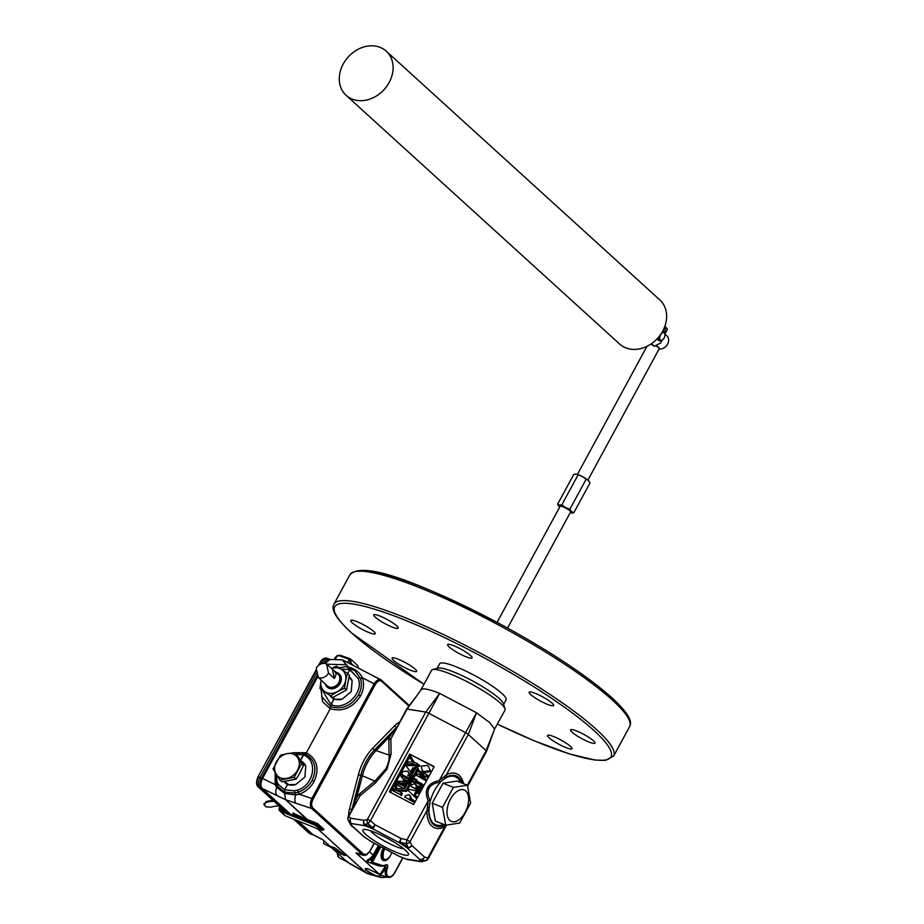 <?xml version="1.0" encoding="UTF-8"?>
<svg xmlns="http://www.w3.org/2000/svg" width="924" height="924" viewBox="0 0 924 924"><rect width="100%" height="100%" fill="white"/><g stroke="black" fill="none" stroke-linecap="round" stroke-linejoin="round"><path stroke-width="1.39" d="M380.861 875.906L379.452 874.231L367.463 868.652L365.292 868.502L365.788 870.246L374.509 875.074L377.639 876.125L380.861 875.906L379.937 874.647L383.737 876.114L379.903 874.624L384.927 866.978L384.442 865.95L378.909 865.938L367.001 861.642C366.1 860.949 367.036 859.978 369.796 858.719L373.065 855.266L378.274 845.691A15.754 8.79 -68.1 0 1 378.401 845.448A15.754 8.79 -68.1 0 0 378.274 845.691L379.406 846.372L374.208 855.947L370.524 859.828C367.833 860.521 366.689 861.122 367.094 861.607L367.001 861.642C366.1 860.949 367.036 859.978 369.796 858.719L373.065 855.266L378.274 845.691L379.406 846.372L374.208 855.947L369.519 852.044L374.208 855.947L370.524 859.828L369.796 858.719L370.524 859.828C367.833 860.521 366.689 861.122 367.094 861.607L378.909 865.938L384.442 865.95A0.993 0.681 -115.6 0 1 384.442 865.904A0.993 0.681 -115.6 0 0 384.442 865.95L386.105 867.544C383.495 871.944 381.427 874.312 379.903 874.624L367.463 868.652L365.292 868.502L365.788 870.246L374.509 875.074L377.639 876.125L380.861 875.906M385.331 876.599L379.937 874.647L385.331 876.599M349.307 863.166L365.65 872.475L317.613 828.793L366.897 873.434L381.381 877.581L387.179 877.176L381.381 877.581L367.533 873.7L349.053 863.247L351.94 864.749L345.819 861.099L343.151 858.488L349.307 863.166M507.588 628.043L570.639 511.908A5.971 1.005 -151.5 0 0 568.26 509.598A5.971 1.005 -151.5 0 0 562.82 506.722A5.971 1.005 -151.5 0 0 560.152 506.213L497.089 622.36M570.212 512.681A7.958 1.34 -151.5 0 0 571.413 512.982L573.839 512.716L590.009 482.929L588.38 480.515A7.958 1.34 -151.5 0 0 582.363 476.588A7.958 1.34 -151.5 0 0 578.84 474.936A7.958 1.34 -151.5 0 0 576.218 474.104A7.958 1.34 -151.5 0 0 575.744 474.058A7.958 1.34 -151.5 0 0 575.698 474.07M573.839 512.716L571.54 511.538L569.912 509.124L565.523 507.599L561.804 504.851L559.378 505.128L557.622 504.169L573.792 474.382L576.218 474.104L582.363 476.588L588.38 480.515A7.958 1.34 -151.5 0 1 589.108 481.312L589.316 481.647M549.041 737.756A13.929 2.345 28.5 0 1 547.516 735.423A13.929 2.345 28.5 0 1 557.207 738.137A13.929 2.345 28.5 0 1 570.478 746.384A13.929 2.345 28.5 0 1 571.991 748.717A13.929 2.345 28.5 0 1 562.312 746.003A13.929 2.345 28.5 0 1 549.041 737.756M572.048 732.178A13.929 2.345 28.5 0 1 570.535 729.845A13.929 2.345 28.5 0 1 580.214 732.547A13.929 2.345 28.5 0 1 593.485 740.805A13.929 2.345 28.5 0 1 594.998 743.127A13.929 2.345 28.5 0 1 585.319 740.424A13.929 2.345 28.5 0 1 572.048 732.178M530.676 694.559A13.929 2.345 28.5 0 1 529.163 692.226A13.929 2.345 28.5 0 1 538.842 694.929A13.929 2.345 28.5 0 1 552.125 703.187A13.929 2.345 28.5 0 1 553.638 705.509A13.929 2.345 28.5 0 1 543.959 702.806A13.929 2.345 28.5 0 1 530.676 694.559M449.168 646.939A13.929 2.345 28.5 0 1 447.643 644.606A13.929 2.345 28.5 0 1 457.334 647.308A13.929 2.345 28.5 0 1 470.605 655.566A13.929 2.345 28.5 0 1 472.118 657.888A13.929 2.345 28.5 0 1 462.439 655.185A13.929 2.345 28.5 0 1 449.168 646.939M375.26 617.209A13.929 2.345 28.5 0 1 373.735 614.876A13.929 2.345 28.5 0 1 383.425 617.59A13.929 2.345 28.5 0 1 396.696 625.837A13.929 2.345 28.5 0 1 398.209 628.17A13.929 2.345 28.5 0 1 388.53 625.456A13.929 2.345 28.5 0 1 375.26 617.209M352.252 622.788A13.929 2.345 28.5 0 1 350.727 620.454A13.929 2.345 28.5 0 1 360.418 623.169A13.929 2.345 28.5 0 1 373.689 631.415A13.929 2.345 28.5 0 1 375.202 633.749A13.929 2.345 28.5 0 1 365.523 631.034A13.929 2.345 28.5 0 1 352.252 622.788M393.612 660.406A13.929 2.345 28.5 0 1 392.099 658.073A13.929 2.345 28.5 0 1 401.778 660.787A13.929 2.345 28.5 0 1 415.061 669.034A13.929 2.345 28.5 0 1 416.574 671.367A13.929 2.345 28.5 0 1 406.895 668.653A13.929 2.345 28.5 0 1 393.612 660.406M389.408 857.091A7.126 3.973 111.9 0 0 391.603 852.402A7.126 3.973 111.9 0 1 389.408 857.091A7.126 3.973 111.9 0 1 387.837 858.662A7.126 3.973 111.9 0 0 389.408 857.091M384.257 848.532A7.45 4.158 111.9 0 0 384.003 859.459L384.303 859.586A7.45 4.158 -68.1 0 1 384.534 848.682A7.45 4.158 -68.1 0 0 384.303 859.586A7.45 4.158 -68.1 0 0 387.618 858.835A7.45 4.158 -68.1 0 1 384.303 859.586L384.003 859.459A7.45 4.158 111.9 0 1 384.257 848.532M384.038 847.551L381.554 855.636L383.09 859.389L381.196 857.126L383.09 859.389L383.46 848.116A8.616 4.805 111.9 0 0 382.871 849.098A8.616 4.805 111.9 0 0 383.275 860.429A8.616 4.805 111.9 0 0 390.298 855.855A8.616 4.805 111.9 0 0 391.649 852.425A8.616 4.805 111.9 0 1 390.298 855.855A8.616 4.805 111.9 0 1 383.275 860.429A8.616 4.805 111.9 0 1 382.871 849.098A8.616 4.805 111.9 0 1 383.448 848.116L383.09 859.389L381.554 855.636L384.038 847.551M386.013 859.643A8.593 4.793 -68.1 0 1 382.952 860.256M305.786 766.077L304.885 777.015L295.772 784.499L287.364 784.719L284.638 789.743L294.502 790.817L297.586 790.066C314.068 785.238 318.33 760.129 303.511 754.989L304.932 753.88C314.992 759.528 317.394 768.352 312.15 780.353L314.114 781.45C319.658 768.525 317.071 758.962 306.352 752.771L330.261 708.72L306.352 752.771L304.932 753.88L301.108 752.991L304.932 753.88L306.352 752.771L294.352 752.667L306.352 752.771C317.071 758.962 319.658 768.525 314.114 781.45C310.637 787.583 305.659 791.856 299.18 794.247L295.668 794.929L284.557 793.473L276.738 787.317L275.133 784.58A1.987 1.143 162.6 0 0 276.08 783.194A1.987 1.143 162.6 0 1 277.015 781.796L276.449 774.705L277.015 781.796L278.124 784.233L284.638 789.743L287.364 784.719L283.83 781.565L287.364 784.719L295.772 784.499A13.571 11.03 -47.7 0 1 285.493 783.021A13.571 11.03 -47.7 0 1 284.061 781.542A13.571 11.03 -47.7 0 0 285.493 783.021A13.571 11.03 -47.7 0 0 295.772 784.499L304.874 777.026L305.786 766.077A13.571 11.03 -47.7 0 0 303.742 762.947A13.571 11.03 -47.7 0 0 300.877 761.006A13.571 11.03 -47.7 0 1 303.742 762.947A13.571 11.03 -47.7 0 1 305.786 766.077L300.312 760.071L303.511 754.989L296.442 754.18L303.511 754.989L300.693 760.175L305.786 766.077L301.028 761.249M342.146 699.11L351.247 691.626L352.148 680.676A13.571 11.03 -47.7 0 0 350.115 677.546A13.571 11.03 -47.7 0 0 349.168 676.715A13.571 11.03 -47.7 0 1 350.115 677.546A13.571 11.03 -47.7 0 1 352.148 680.676L349.214 676.253L352.148 680.676L351.247 691.614L342.146 699.11A13.571 11.03 -47.7 0 1 331.866 697.632A13.571 11.03 -47.7 0 0 342.146 699.11L333.726 699.318L330.908 704.504C344.767 711.434 364.275 692.757 358.2 678.424L349.757 669.808L347.678 673.642L349.78 669.542L341.025 669.08L349.78 669.542L348.163 667.717L358.2 678.424C364.275 692.757 344.767 711.434 330.908 704.504L322.707 690.782L330.908 704.504L330.584 706.617L322.257 697.1L330.584 706.617L333.726 699.318L342.146 699.11M330.168 695.784A13.571 11.03 -47.7 0 0 331.866 697.632A13.571 11.03 -47.7 0 1 330.168 695.784M366.343 870.004A8.593 1.444 -151.5 0 0 374.543 875.086A8.593 1.444 -151.5 0 1 366.343 870.004A8.593 1.444 -151.5 0 1 365.419 868.548A8.593 1.444 -151.5 0 0 366.343 870.004M334.846 847.874L330.827 846.5L331.808 847.851L342.238 854.596L345.461 855.566L334.846 847.874L330.827 846.5L331.808 847.851L342.238 854.596L345.461 855.566L334.846 847.874M276.08 783.194L277.327 785.966A1.987 1.051 -30.4 0 1 276.738 787.317A7.958 4.955 115.9 0 0 277.246 795.737L262.197 788.449L290.817 814.46L262.197 788.449C260.372 786.139 260.476 782.801 262.52 778.458L318.006 676.253L262.52 778.458C260.476 782.801 260.372 786.139 262.197 788.449L285.632 799.71L307.634 819.715L317.821 823.792L324.035 829.44L323.088 829.914L324.035 829.44A0.993 0.808 132.3 0 0 322.857 830.018L316.643 824.37L307.634 819.715L317.821 823.792L324.035 829.44A0.993 0.808 132.3 0 0 322.857 830.018L314.276 823.18L314.31 821.933L314.276 823.18L307.784 820.431L285.632 799.71L277.246 795.737A7.958 4.955 115.9 0 1 276.738 787.317L275.133 784.58A1.987 1.143 162.6 0 0 276.08 783.194L277.327 785.966A1.987 1.051 -30.4 0 1 276.738 787.317L284.557 793.473L285.632 799.71L296.003 803.291A7.958 3.869 -71.6 0 1 295.668 794.929L284.557 793.473L285.632 799.71L296.003 803.291A7.958 3.869 -71.6 0 1 295.668 794.929A1.987 0.843 -103.1 0 0 295.01 793.081L284.419 792.076L277.327 785.966L284.419 792.076L284.557 793.473L284.638 789.743L294.502 790.817L297.586 790.066C314.068 785.238 318.33 760.129 303.511 754.989L304.932 753.88C314.992 759.528 317.394 768.352 312.15 780.353C308.951 786.024 304.366 789.962 298.383 792.157L295.01 793.081L284.419 792.076L284.638 789.743L278.124 784.233A1.987 1.224 148.8 0 0 277.327 785.966A1.987 1.224 148.8 0 1 278.124 784.233L277.015 781.796A1.987 1.143 162.6 0 0 276.08 783.194M330.261 708.72L330.584 706.617C341.903 709.967 351.212 706.075 358.524 694.952C351.212 706.075 341.903 709.967 330.584 706.617L330.261 708.72L322.511 701.663L321.032 689.454L322.511 701.663L330.261 708.72C342.469 712.173 352.541 707.957 360.487 696.038C352.541 707.957 342.469 712.173 330.261 708.72M360.314 678.089A1.987 0.97 160.6 0 0 362.427 677.766C364.368 683.714 363.733 689.812 360.487 696.038L358.524 694.952L360.487 696.038C363.733 689.812 364.368 683.714 362.427 677.766C359.655 672.268 354.862 668.664 348.036 666.955L347.262 667.555L348.036 666.955C354.862 668.664 359.655 672.268 362.427 677.766A1.987 0.97 160.6 0 1 360.314 678.089C362.127 683.575 361.527 689.189 358.524 694.952C361.527 689.189 362.127 683.575 360.314 678.089A1.987 0.97 160.6 0 0 358.2 678.424A1.987 0.97 160.6 0 1 360.314 678.089L354.943 670.789L360.314 678.089M387.479 868.063L386.105 867.544C383.495 871.944 381.427 874.312 379.903 874.624L384.927 866.978L386.105 867.544L385.181 865.372L386.255 867.578L385.296 865.407A14.749 8.224 -68.1 0 1 380.746 866.007A14.749 8.224 -68.1 0 1 380.653 865.973L379.66 865.673A0.993 0.739 -71.9 0 0 378.909 865.938A0.993 0.739 -71.9 0 1 379.66 865.673L372.072 863.143A2.056 1.143 -68.1 0 1 371.841 863.004A2.056 1.143 -68.1 0 1 371.922 860.417L379.406 846.372A14.761 8.235 111.9 0 1 379.579 846.072A14.761 8.235 111.9 0 0 379.406 846.372L379.521 846.419A14.749 8.224 -68.1 0 1 379.683 846.13A14.749 8.224 -68.1 0 0 379.521 846.419L380.665 847.089L373.053 861.087A1.063 0.589 111.9 0 0 373.134 862.496L381.716 865.338A13.756 7.669 111.9 0 0 386.047 864.795A0.993 0.693 63.4 0 1 385.735 865.384L385.735 865.384A0.993 0.693 63.4 0 1 385.296 865.407A14.749 8.224 -68.1 0 1 380.746 866.007A14.749 8.224 -68.1 0 1 380.653 865.973L372.072 863.143A2.056 1.143 -68.1 0 1 371.841 863.004A2.056 1.143 -68.1 0 1 371.922 860.417L379.521 846.419L380.665 847.089L373.053 861.087L370.524 859.828L373.053 861.087A1.063 0.589 111.9 0 0 373.134 862.496A0.993 0.82 108.3 0 1 372.072 863.143L380.653 865.973L372.072 863.143A0.993 0.82 108.3 0 0 373.134 862.496L381.716 865.338A0.993 0.82 108.3 0 1 380.653 865.973A0.993 0.82 108.3 0 0 381.716 865.338A13.756 7.669 111.9 0 0 386.047 864.795A0.993 0.693 63.4 0 1 385.735 865.384L385.735 865.384A0.993 0.693 63.4 0 1 385.296 865.407L386.255 867.578L387.479 868.063A7.588 4.227 111.9 0 0 387.861 876.16A7.588 4.227 111.9 0 0 394.698 872.568L402.725 857.795L394.698 872.568A7.588 4.227 111.9 0 1 387.861 876.16A7.588 4.227 111.9 0 1 387.479 868.063C388.172 865.534 387.687 864.448 386.047 864.795C387.687 864.448 388.172 865.534 387.479 868.063M366.793 854.377L369.981 850.923L374.162 843.219L369.981 850.923L366.793 854.377A0.993 0.693 62.2 0 1 366.493 854.954L366.493 854.954A0.993 0.693 62.2 0 1 366.077 854.989A0.993 0.693 62.2 0 0 366.493 854.954L370.097 851.085L374.324 843.312L370.097 851.085L366.493 854.954L363.571 855.37L311.607 808.465C309.806 806.167 309.91 802.829 311.919 798.475L374.151 683.841C376.657 679.902 379.036 678.655 381.312 680.076A0.993 0.808 132.3 0 1 381.554 681.231C379.545 679.96 377.454 681.057 375.294 684.522L313.051 799.156C311.272 802.956 311.18 805.867 312.786 807.888L363.721 854.215L366.793 854.377A0.993 0.693 62.2 0 1 366.493 854.954L362.543 854.792A0.993 0.808 -47.7 0 0 363.721 854.215L366.793 854.377M396.846 727.084A18.041 10.06 111.9 0 0 396.454 727.477L374.497 749.965A34.708 19.358 111.9 0 0 366.285 761.307A34.708 19.358 111.9 0 0 360.822 775.155A34.708 19.358 -68.1 0 1 374.497 749.965L396.454 727.477A18.041 10.06 -68.1 0 1 396.846 727.084A18.041 10.06 111.9 0 0 396.454 727.477L374.497 749.965A34.708 19.358 111.9 0 0 366.285 761.307A34.708 19.358 111.9 0 0 360.822 775.155L351.917 809.505A18.041 10.06 111.9 0 0 351.767 810.105A18.041 10.06 -68.1 0 1 351.917 809.505A18.041 10.06 111.9 0 0 351.767 810.105M420.963 689.835L431.543 670.35A41.776 7.034 28.5 0 1 432.663 669.588L437.918 668.121A37.792 6.364 28.5 0 1 453.834 672.025A37.792 6.364 28.5 0 1 503.372 703.649L505.001 708.87A41.776 7.034 28.5 0 1 504.966 710.221L494.548 729.151L486.555 751.316L467.671 786.105M437.179 668.329L439.651 663.755A37.792 6.364 28.5 0 1 456.572 666.978A37.792 6.364 28.5 0 1 491.025 685.25A37.792 6.364 28.5 0 1 506.086 699.826L503.603 704.388M432.663 669.588A41.776 7.034 28.5 0 1 450.254 673.908A41.776 7.034 28.5 0 1 500.427 703.222A41.776 7.034 28.5 0 1 505.001 708.87M353.638 806.664L362.381 775.767A34.673 19.335 -68.1 0 1 367.833 761.942A34.673 19.335 -68.1 0 1 376.045 750.611L395.299 729.925M356.791 797.296L359.517 793.878L374.913 781.103L385.897 768.826C388.542 763.467 389.593 758.881 389.05 755.07A3.973 3.038 179.4 0 0 391.071 754.1L386.994 769.161L375.375 783.009L359.99 795.783L348.279 816.539A3.973 3.973 0 0 0 348.163 820.096L348.163 820.096A3.973 2.922 -24.7 0 0 348.394 820.489L350.254 824.196A3.973 3.835 -23.3 0 0 351.755 825.525L364.449 837.075A38.716 6.514 -151.5 0 0 372.257 842.157L372.349 842.203M356.317 799.041L362.358 775.767L374.913 781.103A3.973 2.125 -129.7 0 1 375.375 783.009M462.185 783.125A27.039 15.073 111.9 0 0 446.789 776.945L439.466 782.466L439.108 780.688L446.361 774.843A29.187 16.274 -68.1 0 1 463.582 783.691M439.466 782.466C434.961 782.755 431.45 784.661 428.921 788.184C427.35 792.215 427.708 796.118 429.995 799.907A3.973 0.658 -23.8 0 1 428.205 800.761C425.976 795.599 425.814 791.221 427.72 787.595C429.718 784.026 433.506 781.716 439.108 780.688L476.541 712.774L468.295 734.441L446.361 774.843A3.973 2.76 62.1 0 0 446.789 776.945M394.236 789.35L396.304 790.424L394.756 786.555L395.668 784.88L396.477 788.542L404.585 788.773L407.611 783.194L409.17 784.014L405.694 790.413L396.95 790.17L401.432 792.746L400.381 794.663L392.584 790.563L393.624 788.634L395.229 790.239M412.37 778.99L411.954 777.916L412.37 778.99L413.929 777.962L412.427 776.795L411.746 777.431L411.388 776.241L410.961 777.015L411.388 778.089L412.947 777.061M410.961 777.015L411.388 778.089M413.294 772.718L412.624 772.118L411.85 773.469L405.705 765.453L416.054 765.8L414.772 768.156L412.982 767.671L411.203 770.928L412.624 772.118M408.385 761.965L412.924 761.954L410.141 758.223L411.007 756.617L414.021 762.173L417.302 763.513L416.25 765.442L413.305 763.501L406.872 764.229L408.385 761.965M418.607 766.527L419.9 765.684L418.699 764.645L417.983 765.961L418.699 764.645M418.641 764.737L418.041 765.857L418.826 764.864M435.897 824.855A25.941 14.472 -68.1 0 0 443.739 824.393A25.941 14.472 -68.1 0 1 435.909 824.855A25.941 14.472 -68.1 0 1 433.379 823.261A25.941 14.472 -68.1 0 1 430.064 801.997L428.84 810.013A27.039 15.073 111.9 0 0 433.356 824.404A27.039 15.073 111.9 0 0 445.333 825.028M374.497 832.224A25.941 4.366 -151.5 0 0 362.878 830.006A25.941 4.366 -151.5 0 0 373.204 840.008A25.941 4.366 -151.5 0 0 396.858 852.552A25.941 4.366 -151.5 0 0 408.466 854.758A25.941 4.366 -151.5 0 0 398.14 844.755A25.941 4.366 -151.5 0 0 374.497 832.224M447.493 807.299A16.979 9.471 -68.1 0 1 461.076 789.65A16.979 9.471 -68.1 0 1 468.145 804.123A16.979 9.471 -68.1 0 1 454.562 821.771A16.979 9.471 -68.1 0 1 447.493 807.299M467.417 785.227L470.593 803.048L459.748 823.03L445.714 825.19L435.377 821.02L432.189 803.21L443.035 783.229L457.068 781.069L467.417 785.227L453.384 787.387L443.035 783.229M445.714 825.19L442.538 807.368L453.384 787.387M370.709 830.815A19.416 3.269 -151.5 0 0 372.591 832.928A19.416 3.269 -151.5 0 0 388.761 843.277A19.416 3.269 -151.5 0 0 403.534 848.636M352.067 809.563L349.515 809.008L358.42 774.659L362.358 775.767A34.708 19.358 -68.1 0 1 376.033 750.577L390.91 735.342M442.538 807.368L432.189 803.21M429.995 799.907L430.064 801.997M441.198 781.496A25.941 14.472 -68.1 0 1 455.266 776.726A25.941 14.472 -68.1 0 1 460.614 782.501A25.941 14.472 -68.1 0 0 455.255 776.726M430.399 800.785A25.86 14.426 -68.1 0 1 440.425 782.305M418.087 764.945L418.618 765.765L418.087 764.945M418.503 765.95L417.844 765.349M392.584 790.563L400.265 794.409M404.031 788.75L404.781 786.567L397.563 783.148M396.858 784.488L403.742 788.484L395.934 784.384L396.974 782.466L398.544 784.049M408.304 781.923L407.634 781.323L408.674 779.394L400.323 775.386L404.689 781.438L397.147 781.23L405.058 785.585M405.844 786.451L405.174 785.839L405.855 784.58L401.986 782.928L406.837 783.067L403.88 778.967L407.484 781.034M409.886 779.013L411.677 779.382L410.244 780.607L410.845 780.93L409.055 780.549L410.487 779.325L409.886 779.013L410.36 779.44M417.683 768.341L418.664 769.242L415.015 775.964L414.021 775.074L417.683 768.341L416.539 766.758L412.866 773.504L408.662 773.388L407.657 771.101L402.922 771.505L401.386 774.347L409.066 778.193M410.21 779.302L409.182 778.447L410.233 776.53L407.715 775.594L408.085 774.901L414.021 775.074M415.442 768.768L412.982 767.671M417.625 765.638L417.244 766.342L416.135 765.176M418.757 766.712L417.983 765.961M409.517 783.379L407.958 782.559L408.57 781.427L410.129 782.247L409.517 783.379L410.51 784.28L407.958 782.559M429.66 770.697L423.7 771.563L422.349 770.628L421.125 766.215L427.084 765.395L428.447 766.331L430.642 771.598L424.693 772.464L423.7 771.563M425.167 778.47L424.543 779.625L416.435 775.351L417.082 774.162L423.735 774.543L418.399 771.736L419.022 770.581L427.131 774.843L426.484 776.044L419.843 775.675L425.167 778.47L426.16 779.371L425.537 780.526L424.543 779.625M414.911 781.6L414.333 782.663L412.878 781.9L414.657 778.62L416.112 779.394L415.534 780.457L422.187 783.956L421.563 785.1L414.911 781.6L415.904 782.501L415.326 783.564L414.333 782.663M414.853 783.725L416.308 786.012L420.824 786.474L420.12 787.779L415.777 787.398L419.311 789.258L418.688 790.401L410.579 786.139L411.249 784.903L414.853 783.725L416.585 785.134M415.731 795.841L415.061 797.077L408.212 790.505L408.87 789.281L418.237 791.244L417.567 792.469L415.65 792.064L414.322 794.501L416.724 796.742L416.054 797.978L415.061 797.077M408.905 794.686L410.395 797.019L409.875 798.267L413.409 800.126L412.785 801.27L404.677 797.008L405.336 795.807L408.905 794.686L410.66 796.107M412.785 801.27L413.779 802.171L414.402 801.027L413.409 800.126M409.886 795.587L411.388 797.909L410.395 797.019M413.779 802.171L404.677 797.008M418.237 791.244L419.219 792.145L418.549 793.37L416.632 792.965L415.315 795.402L414.322 794.501M415.315 795.402L416.724 796.742M416.632 792.965L415.65 792.064M418.549 793.37L417.567 792.469M418.688 790.401L419.681 791.302L420.304 790.159L419.311 789.258M420.824 786.474L421.818 787.375L421.101 788.669L420.12 787.779M421.101 788.669L417.521 788.311M415.835 784.626L417.302 786.913M419.681 791.302L410.579 786.139M422.187 783.956L423.18 784.846L422.557 786.001L421.563 785.1M422.557 786.001L415.904 782.501M416.689 781.057L417.105 780.295L416.112 779.394M415.326 783.564L412.878 781.9M427.131 774.843L428.124 775.744L427.477 776.945L426.484 776.044M427.477 776.945L421.644 776.622M422.926 774.497L418.399 771.736M425.537 780.526L416.435 775.351M428.447 766.331L430.642 771.598M424.693 772.464L422.349 770.628M410.51 784.28L411.122 783.148L410.129 782.247M416.25 765.43L414.287 764.402L407.865 765.13L406.872 764.229M414.287 764.402L413.305 763.501M418.226 764.529L417.302 763.513M414.645 762.508L411.076 757.611M411.007 756.617L412.069 758.512M416.863 767.047L416.054 765.8M412.381 772.048L411.203 770.928M412.196 771.829L413.964 768.572M415.765 769.057L414.83 768.653M418.664 769.242L416.539 766.758M413.097 775.917L409.078 775.802L408.085 774.901M415.015 775.964L413.34 775.917M410.914 777.153L410.233 776.53M410.499 778.759L411.03 777.777M401.386 774.347L409.182 778.447M409.551 773.411L407.657 771.101M410.603 781.369L409.055 780.549M411.596 782.27L410.845 780.93M411.365 781.392L412.67 780.283L411.677 779.382M409.505 780.156L408.674 779.394M408.939 781.623L409.367 780.838M407.634 781.311L403.88 778.967M407.472 783.46L404.874 779.856M407.207 783.945L403.742 783.852M406.525 785.192L405.855 784.58M405.174 785.839L397.147 781.23M397.851 785.388L395.934 784.384M405.451 787.179L404.781 786.567M397.204 788.565L395.668 784.88M401.432 792.746L402.414 793.647L401.374 795.564L400.381 794.663M398.013 791.337L396.95 790.17M397.944 791.071L406.687 791.314L405.694 790.413M406.687 791.314L410.164 784.915L409.17 784.014M396.592 786.451L395.599 785.55M406.595 709.135L417.533 694.779L407.08 709.066A3.973 0.67 28.5 0 0 406.595 709.135L390.91 738.83L391.071 754.1M376.045 750.611L389.05 755.07L388.877 739.801A3.973 3.038 179.4 0 0 390.91 738.83L407.08 709.066L425.733 712.046L439.674 693.381L370.489 820.685L375.017 824.762L373.1 828.944A38.716 6.514 -151.5 0 0 365.176 825.756L351.871 823.619A38.716 6.514 -151.5 0 0 351.755 825.525A3.973 3.234 -47.7 0 1 350.947 825.016L363.652 836.567A3.973 3.234 -47.7 0 0 364.449 837.075A3.973 2.148 -55.2 0 1 364.056 836.89A3.973 2.148 -55.2 0 1 363.929 836.786M388.877 739.801L389.801 736.509M359.517 793.878A3.973 2.125 -129.7 0 1 359.99 795.783L348.764 816.47L350.727 818.214A3.973 3.534 99.1 0 0 351.871 823.619A3.973 3.915 46.7 0 1 350.381 822.198A3.973 3.604 -53 0 1 350.727 818.214L364.021 820.339A3.973 3.315 78 0 0 364.368 824.439A3.973 2.633 109.9 0 0 365.176 825.756A3.973 3.534 99.1 0 1 364.021 820.339L367.417 819.449A3.973 3.211 73.2 0 0 367.96 823.631L370.489 820.685A3.973 0.67 28.5 0 0 368.722 819.865A3.973 0.67 28.5 0 0 367.417 819.449L425.733 712.046A3.973 0.67 28.5 0 1 428.805 713.282L465.28 732.478A3.973 0.67 28.5 0 1 468.295 734.441L486.116 750.646L494.548 729.151L489.847 722.695L476.541 712.774L439.674 693.381C427.731 688.692 421.448 687.687 420.824 690.367M371.887 841.926A3.973 1.201 -58.4 0 0 372.037 842.099A3.973 1.201 -58.4 0 0 372.257 842.157L398.256 855.832A38.716 6.514 -151.5 0 0 406.179 859.02L419.473 861.145A38.716 6.514 -151.5 0 0 419.6 859.251L406.895 847.701A38.716 6.514 -151.5 0 0 399.099 842.619L373.1 828.944A3.973 1.767 113.6 0 1 372.695 827.789L367.96 823.631L364.368 824.439A40.702 6.849 28.5 0 1 372.695 827.789L375.017 824.762L401.016 838.438L399.099 842.619A3.973 1.201 -58.4 0 0 400.034 842.168A40.702 6.849 28.5 0 1 408.235 847.516A3.973 3.015 -29.4 0 0 411.827 845.483L424.532 857.033A3.973 3.303 110.7 0 1 421.587 859.655A40.702 6.849 28.5 0 1 421.459 861.653A3.973 3.315 78 0 0 422.176 861.595L425.895 860.625A3.973 3.211 -106.8 0 1 424.878 860.729L421.587 859.655A3.973 3.835 -23.3 0 1 419.6 859.251A3.973 3.234 -47.7 0 0 424.532 857.033L427.8 858.049A3.973 3.292 104.1 0 1 424.878 860.729L421.459 861.653A3.973 3.915 46.7 0 1 419.473 861.145A3.973 3.534 99.1 0 0 420.72 861.63L420.72 861.63A3.973 3.534 99.1 0 0 421.54 861.653M401.016 838.438L400.034 842.168L406.202 843.739L408.235 847.516A3.973 2.148 -55.2 0 1 406.895 847.701A3.973 3.234 -47.7 0 0 411.827 845.483L409.979 841.845A3.973 2.922 155.3 0 1 406.202 843.739L406.964 839.881L428.205 800.761L426.98 810.533L409.979 841.845A3.973 0.67 -151.5 0 0 406.964 839.881L401.016 838.438M363.652 836.567A3.973 3.973 0 0 0 364.056 836.89L372.037 842.099A3.973 3.973 0 0 0 372.268 842.226L398.256 855.832A3.973 1.767 113.6 0 0 398.533 856.028L406.699 859.32A3.973 2.633 109.9 0 1 406.179 859.02A3.973 3.534 99.1 0 0 407.415 859.505L420.72 861.63A3.973 3.973 0 0 0 422.176 861.595M350.057 823.827A3.973 3.015 -29.4 0 0 350.15 824.023A3.973 3.015 -29.4 0 0 350.254 824.196A40.702 6.849 28.5 0 1 350.381 822.198L348.394 820.489A3.973 3.581 135.6 0 1 348.764 816.47A3.973 0.67 -151.5 0 0 348.279 816.539M407.415 859.505A3.973 3.973 0 0 1 406.699 859.32A3.973 2.633 109.9 0 0 406.918 859.378M398.267 855.913A3.973 3.973 0 0 0 398.533 856.028A3.973 1.767 113.6 0 0 398.868 856.098M446.257 825.097L444.802 826.737A3.973 2.76 62.1 0 1 445.345 825.028M434.037 766.932L410.868 754.746L390.436 792.353M410.868 754.746L434.199 766.631L413.617 804.55L389.293 791.753L409.875 753.845M428.84 810.013A3.973 1.813 1.9 0 0 426.98 810.533A29.187 16.274 -68.1 0 0 444.802 826.737L427.8 858.049A3.973 0.67 -151.5 0 1 428.239 858.719A3.973 3.973 0 0 1 425.895 860.625M429.013 807.726A3.973 1.167 -3.8 0 0 427.5 808.038M445.16 777.985A3.973 2.16 66 0 1 444.675 776.391M347.817 666.354L342.33 659.875L346.142 664.783L326.773 664.183L346.142 664.783L347.817 666.354L347.262 667.555L347.817 666.354L339.085 667.809L347.817 666.354M297.817 820.824L312.993 834.626L322.88 839.754L346.708 861.422L322.88 839.754L346.708 861.422L322.88 839.754L312.993 834.626L297.817 820.824M330.203 659.482L324.982 663.444L330.203 659.482L342.423 659.863L330.203 659.482M322.268 839.535L313.548 835.019L322.268 839.535M322.072 830.353L322.857 830.018L319.508 829.382L322.072 830.353M347.632 662.52L349.353 659.355L339.454 655.786L337.341 655.994L334.811 659.632L334.892 657.9L337.329 655.509L340.228 655.243L339.454 655.786L349.353 659.355L350.242 658.893L350.912 664.229L351.305 663.513L353.626 665.626L350.115 662.82L349.353 659.355L350.242 658.893L351.305 663.513L350.115 662.82L349.353 659.366L347.632 662.52M361.411 854.746L356.006 852.91L362.543 854.792L311.607 808.465C309.806 806.167 309.91 802.829 311.919 798.475L313.051 799.156C311.272 802.956 311.18 805.867 312.786 807.888L363.721 854.215A0.993 0.808 -47.7 0 1 362.543 854.792L356.006 852.91L361.411 854.746M329.856 695.587L333.726 699.318L329.856 695.587M330.584 847.1L328.367 845.044L330.78 847.239L324.162 843.866A2.056 1.143 111.9 0 0 324.255 843.901L330.503 847.054L324.255 843.901A2.056 1.143 111.9 0 1 324.162 843.866L330.584 847.1M358.431 668.121L357.576 665.396L358.431 668.121M350.82 659.262L357.576 665.396L350.82 659.262M380.757 679.694L342.596 659.909L381.462 680.179A0.993 0.808 132.3 0 1 381.554 681.231C379.545 679.96 377.454 681.057 375.294 684.522L313.051 799.156L311.919 798.475L374.151 683.841C376.657 679.902 379.036 678.655 381.312 680.076A0.993 0.808 132.3 0 1 381.462 680.179L380.757 679.694M299.18 794.247L298.383 792.157L295.01 793.081A1.987 0.843 -103.1 0 1 295.668 794.929L299.18 794.247L297.586 790.066L298.383 792.157C304.366 789.962 308.951 786.024 312.15 780.353L314.114 781.45C310.637 787.583 305.659 791.856 299.18 794.247L311.919 798.475L299.18 794.247M302.033 818.271L293.358 814.991A0.993 0.624 115.9 0 1 293.555 814.518A0.993 0.624 115.9 0 0 293.358 814.991L307.784 820.431L293.716 814.229L298.567 816.943L293.024 814.668L293.716 814.229A0.993 0.624 -64.1 0 0 293.751 812.981A0.993 0.624 -64.1 0 1 293.716 814.229L302.033 818.271M316.551 824.543L322.753 830.191L314.148 823.145L316.643 824.37A0.993 0.808 132.3 0 1 317.821 823.792A0.993 0.808 132.3 0 0 316.643 824.37L316.551 824.543M384.927 848.89A7.126 3.973 111.9 0 0 383.033 857.333A7.126 3.973 111.9 0 0 387.837 858.662L387.837 858.662A7.126 3.973 111.9 0 1 383.033 857.333A7.126 3.973 111.9 0 1 384.927 848.89M569.912 509.124L586.082 479.337M561.804 504.851L577.974 475.063M571.413 512.982A7.958 1.34 -151.5 0 0 571.887 513.028L571.887 513.028A7.958 1.34 -151.5 0 0 571.54 511.538A7.958 1.34 -151.5 0 0 565.523 507.599A7.958 1.34 -151.5 0 0 559.378 505.128A7.958 1.34 -151.5 0 0 558.523 505.774A7.958 1.34 -151.5 0 0 559.251 506.583A7.958 1.34 -151.5 0 0 559.725 506.987M557.622 504.169L558.466 505.671M350.242 658.893L349.353 659.355L350.242 658.893M279.152 805.982A27.119 22.037 -47.7 0 0 271.194 807.149L266.054 806.906L263.767 804.019M264.333 805.347L265.973 801.686A28.009 22.765 -47.7 0 1 273.111 800.484M274.012 801.304A27.119 22.037 -47.7 0 0 266.054 802.471M289.836 814.067L261.261 788.08L259.667 787.514A7.958 4.435 -68.1 0 1 259.979 777.511L261.573 778.158L317.694 674.797M323.007 663.397L321.806 663.651M317.14 672.245L259.979 777.511L258.454 776.911A7.889 4.401 111.9 0 0 258.142 786.832L286.729 812.82M320.293 662.531L320.189 662.369C321.864 659.147 324.081 657.749 326.853 658.177A7.889 4.401 111.9 0 0 320.605 662.439L322.13 663.039A7.958 4.435 -68.1 0 1 328.436 658.743A7.958 4.435 -68.1 0 1 328.632 658.812L330.111 659.482A7.889 4.401 -68.1 0 0 323.92 663.351M257.784 786.439A0.993 0.808 -47.7 0 0 258.142 786.832L288.103 813.374M295.103 819.738L310.533 833.771L312.127 834.337L296.835 820.431M313.49 834.984L311.4 834.291A7.958 4.435 -68.1 0 1 311.215 834.222A7.958 4.435 -68.1 0 1 310.533 833.771L309.009 833.078A7.889 4.401 111.9 0 0 309.679 833.529L311.215 834.222M319.785 829.29A3.973 0.67 28.5 0 0 319.358 828.62L317.637 827.061L318.052 826.287L319.773 827.846A3.973 0.67 28.5 0 1 320.201 828.516L319.785 829.29A3.973 0.67 28.5 0 1 318.006 828.955L285.354 815.823A2.795 2.275 132.3 0 1 284.788 815.465L279.649 810.787A2.795 2.275 132.3 0 1 279.579 807.518L280.076 806.814M285.354 815.823L280.215 811.145L312.855 824.277A3.973 0.67 28.5 0 1 317.637 827.061M312.855 824.277L313.282 823.503L280.63 810.371A1.906 1.548 132.3 0 1 280.203 807.899L280.619 807.31M313.282 823.503A3.973 0.67 28.5 0 1 318.052 826.287M264.137 804.608L265.973 801.686M665.465 327.304A3.453 0.578 28.5 0 1 666.793 328.263A3.453 0.578 28.5 0 1 667.174 328.736L667.371 329.36A3.927 0.658 -151.5 0 0 666.943 328.829A3.927 0.658 -151.5 0 0 665.453 327.743M587.907 480.11L659.205 348.787A5.971 1.005 -151.5 0 0 659.205 348.602A5.971 1.005 -151.5 0 0 658.558 347.794A5.971 1.005 -151.5 0 0 655.509 345.668M655.913 345.449A5.486 0.924 28.5 0 1 658.408 347.228A5.486 0.924 28.5 0 1 659.008 347.967L659.205 348.602M665.28 333.321L667.371 329.487A3.927 0.658 -151.5 0 0 667.371 329.36M659.078 349.029A8.039 6.537 -47.7 0 0 667.44 344.421A8.039 6.537 -47.7 0 0 666.805 335.735L665.245 334.338M664.91 334.176A4.1 2.287 111.9 0 0 660.672 334.65A4.1 2.287 111.9 0 0 659.944 339.247A4.1 2.287 111.9 0 0 662.647 339.813A4.1 2.287 111.9 0 0 664.021 338.196A4.1 2.287 111.9 0 0 664.91 334.176L664.772 333.333A5.094 2.841 111.9 0 0 663.49 331.393A5.094 2.841 111.9 0 0 662.647 331.289M658.362 337.479A5.094 2.841 111.9 0 0 659.69 340.841A5.094 2.841 111.9 0 0 661.954 340.332L662.647 339.813M657.449 338.496A5.094 2.841 111.9 0 0 658.731 340.459L659.69 340.841M664.957 335.146L665.199 325.329M651.455 343.716L654.296 346.304L660.752 342.908L662.289 340.078M650.958 344.051L654.296 346.304M343.22 64.01A29.834 24.255 132.3 0 1 386.267 51.178A29.834 24.255 132.3 0 1 389.166 82.49A29.834 24.255 132.3 0 1 346.119 95.334A29.834 24.255 132.3 0 1 343.22 64.01M386.267 51.178L659.782 299.896A29.834 24.255 132.3 0 1 662.681 331.208A29.834 24.255 132.3 0 1 619.634 344.04L346.119 95.334M339.189 673.919A8.894 7.23 132.3 0 1 339.316 674.035A8.894 7.23 132.3 0 1 341.187 677.35A8.894 7.23 132.3 0 1 336.948 687.017A8.894 7.23 132.3 0 1 327.35 687.202A8.894 7.23 132.3 0 1 327.223 687.086M325.34 684.106A8.894 7.23 -47.7 0 0 327.096 686.971A8.894 7.23 -47.7 0 0 336.694 686.798A8.894 7.23 -47.7 0 0 340.944 677.13A8.894 7.23 -47.7 0 0 339.073 673.815A8.894 7.23 -47.7 0 0 336.047 672.326M318.26 677.384L327.327 685.908A7.958 6.468 -47.7 0 0 335.909 685.747A7.958 6.468 -47.7 0 0 339.709 677.107A7.958 6.468 -47.7 0 0 338.034 674.139L334.107 670.57L336.244 673.954L334.419 678.493L332.421 669.311L326.519 663.952A7.958 6.468 -47.7 0 0 316.262 668.214L318.26 677.384A7.958 6.468 -47.7 0 0 328.517 673.122L326.519 663.952M332.421 669.311L334.107 670.57M331.462 668.445L336.463 666.135L341.591 669.45A13.929 11.319 -47.7 0 0 335.747 667.809A13.929 11.319 -47.7 0 0 331.589 668.56M319.947 688.461L332.802 697.47L319.947 688.461L321.148 680.018A13.929 11.319 -47.7 0 0 320.998 680.757A13.929 11.319 -47.7 0 0 325.075 691.776A13.929 11.319 -47.7 0 0 337.399 691.637L330.873 695.714M335.169 699.352L332.836 697.458L346.535 689.939L344.594 688.184L337.399 691.637A13.929 11.319 -47.7 0 0 345.657 680.48L344.594 688.184M346.535 689.939L349.33 675.144L347.401 673.388L345.657 680.48A13.929 11.319 -47.7 0 0 341.591 669.45L347.401 673.388M323.4 682.339L322.765 681.485M328.517 673.122L334.419 678.493M293.405 754.157A13.687 11.123 -47.7 0 0 287.272 753.626L294.733 752.633L301.547 763.709L294.121 777.396L279.857 780.006L273.042 768.918L280.469 755.231L287.272 753.626A13.687 11.123 -47.7 0 0 276.426 761.78A13.687 11.123 -47.7 0 0 276.114 774.162A13.687 11.123 -47.7 0 0 286.659 778.401A13.687 11.123 -47.7 0 0 297.505 770.258A13.687 11.123 -47.7 0 0 297.805 757.865A13.687 11.123 -47.7 0 0 293.405 754.157M279.857 780.006L281.808 781.773L296.061 779.163L300.104 772.626L303.488 765.476L296.673 754.388L294.733 752.633M296.061 779.163L294.121 777.396M303.488 765.476L301.547 763.709M335.008 658.073L337.526 655.59L335.008 658.073M275.133 784.58L275.179 772.614L275.133 784.58L262.52 778.458L275.133 784.58M337.422 853.279A8.559 4.77 111.9 0 0 338.854 857.472A8.559 4.77 111.9 0 0 339.478 857.911L345.819 861.099L339.478 857.911A8.559 4.77 111.9 0 1 338.854 857.472A8.559 4.77 111.9 0 1 337.422 853.279M324.093 841.187A2.056 1.143 111.9 0 0 324.012 843.762A2.056 1.143 111.9 0 0 324.162 843.866A2.056 1.143 111.9 0 1 324.012 843.762A2.056 1.143 111.9 0 1 324.093 841.187L324.093 841.187M386.682 876.737A8.582 4.782 -68.1 0 1 386.255 867.578A8.582 4.782 -68.1 0 0 386.682 876.737A8.582 4.782 -68.1 0 0 387.733 877.338A8.582 4.782 -68.1 0 1 386.682 876.737M376.033 750.577L374.497 749.965A1.987 0.982 44.3 0 1 372.869 748.059L394.814 725.571A1.987 0.982 -135.7 0 0 396.454 727.477L396.604 727.534M360.822 775.155L358.42 774.659A36.671 20.455 -68.1 0 1 364.183 760.036A36.671 20.455 -68.1 0 1 372.869 748.059L394.814 725.571A20.005 11.157 -68.1 0 1 399.63 721.967A20.005 11.157 -68.1 0 0 394.814 725.571A1.987 0.982 -135.7 0 0 396.454 727.477M349.907 574.763C364.16 559.089 430.734 587.907 503.014 625.548C550.947 651.824 587.306 675.941 612.104 697.909C629.949 714.61 632.224 721.979 629.602 726.622A159.136 26.784 -151.5 0 0 612.3 699.988A159.136 26.784 -151.5 0 0 460.533 605.717A159.136 26.784 -151.5 0 0 349.907 574.763L333.945 604.146A159.136 26.784 28.5 0 1 444.583 635.111A159.136 26.784 28.5 0 1 596.338 729.371A159.136 26.784 28.5 0 1 613.651 756.017L605.555 760.371L594.941 760.059L569.762 754.007L534.13 740.782L497.401 724.162M497.412 724.139A157.161 26.45 -151.5 0 0 593.889 730.468A157.161 26.45 -151.5 0 0 405.128 620.189A157.161 26.45 -151.5 0 0 351.848 633.113A157.161 26.45 -151.5 0 0 423.989 684.268L351.443 632.871C333.552 616.123 331.335 608.777 333.945 604.146M355.532 571.54A157.161 26.45 28.5 0 1 471.078 609.055A157.161 26.45 28.5 0 1 611.711 697.666M408.708 764.633L407.727 763.744M413.513 778.736L412.52 777.835M403.314 775.351L402.321 774.462M394.513 791.568L393.52 790.667M350.635 824.67A3.973 3.234 -47.7 0 0 350.947 825.016A3.973 3.973 0 0 1 350.15 824.023L348.163 820.096M467.359 785.204L486.116 750.646A3.973 0.67 28.5 0 1 486.555 751.316M293.047 813.178L307.634 819.715L292.989 813.12A0.993 0.808 132.3 0 1 293.024 813.143A0.993 0.808 132.3 0 0 292.989 813.12L293.047 813.178M353.384 827.234A20.005 11.157 -68.1 0 1 350.473 824.508A20.005 11.157 -68.1 0 0 353.384 827.234M351.917 809.505L349.515 809.008A20.005 11.157 -68.1 0 0 348.521 816.088A20.005 11.157 -68.1 0 1 349.515 809.008L358.42 774.659A36.671 20.455 -68.1 0 1 364.183 760.036A36.671 20.455 -68.1 0 1 372.869 748.059A1.987 0.982 44.3 0 0 374.497 749.965M349.699 663.594L350.115 662.82L349.699 663.594M365.742 872.556L374.509 875.074L365.742 872.556M379.452 874.231L356.006 852.91L379.452 874.231M374.151 683.841L362.427 677.766L374.151 683.841M311.607 808.465L296.003 803.291L311.607 808.465A0.993 0.808 -47.7 0 0 312.786 807.888A0.993 0.808 -47.7 0 1 311.607 808.465M408.72 705.936L381.554 681.231L408.72 705.936M295.01 793.081A1.987 0.693 -98.4 0 1 294.502 790.817A1.987 0.693 -98.4 0 0 295.01 793.081M340.344 655.301L350.138 658.824L340.344 655.301M293.728 819.184L309.009 833.078A0.993 0.808 -47.7 0 1 308.835 832.963L293.636 819.149M318.514 665.43L320.189 662.369L319.3 664.841M316.609 669.808L258.039 776.83L316.47 669.195M261.85 788.068A0.993 0.808 -47.7 0 1 261.261 788.08A7.889 4.401 -68.1 0 1 261.573 778.158L262.428 778.62M312.982 834.857A7.889 4.401 -68.1 0 1 312.127 834.337A0.993 0.808 -47.7 0 0 312.659 834.337M308.697 832.801A0.993 0.808 -47.7 0 0 308.835 832.963L309.679 833.529M258.142 777.003L258.039 776.83C256.087 781.369 256.063 784.661 257.969 786.717L286.636 812.785M284.731 812.023L279.579 807.518M319.358 828.62L319.773 827.846M338.704 857.38L337.11 852.991L338.704 857.38M323.862 843.658L323.816 840.898L323.862 843.658M412.162 778.84L411.18 777.939M414.368 776.853L413.374 775.952M629.602 726.622L613.651 756.017M414.079 777.107L413.097 776.206M446.477 825.132L428.239 858.719M420.974 689.824L417.533 694.779M494.398 729.694L493.347 732.143M380.746 866.007L385.932 865.326L380.746 866.007M387.733 877.338L383.737 876.114L387.733 877.338C390.448 877.8 392.816 876.264 394.814 872.73L402.887 857.865L394.814 872.73C392.816 876.264 390.448 877.8 387.733 877.338M363.571 855.37L358.962 854.042L363.571 855.37M409.136 705.359L381.462 680.179L409.136 705.359M354.943 670.789L348.175 667.717L354.943 670.789M301.108 752.991L295.472 753.303L301.108 752.991M275.733 773.527L275.883 782.513L275.733 773.527M292.793 814.344L292.989 813.074L292.793 814.344M326.853 658.177L328.436 658.743M646.95 346.35L577.419 474.416M662.751 331.092L663.49 331.393M352.136 680.653L349.064 677.546M288.796 784.753L284.754 781.45"/></g></svg>
